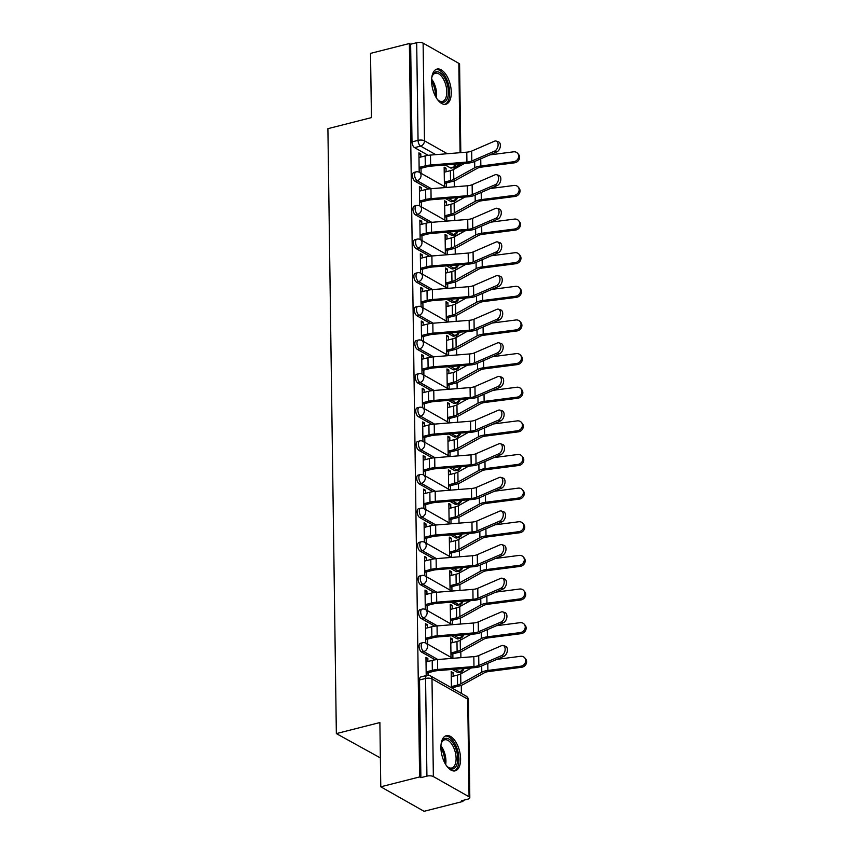 <?xml version="1.0" encoding="UTF-8"?>
<svg xmlns="http://www.w3.org/2000/svg" width="854" height="854" viewBox="0 0 854 854"><rect width="100%" height="100%" fill="white"/><g stroke="black" fill="none" stroke-linecap="round" stroke-linejoin="round"><path stroke-width="1.28" d="M420.424 643.286A4.654 2.327 75.8 0 0 419.047 646.361A4.654 2.327 75.8 0 0 421.63 652.104L423.776 651.559A4.654 2.327 -104.2 0 1 421.193 645.816A4.654 2.327 -104.2 0 1 422.57 642.742L420.424 643.286M419.954 609.66A4.654 2.327 75.8 0 0 418.577 612.734A4.654 2.327 75.8 0 0 421.161 618.477L423.306 617.933A4.654 2.327 -104.2 0 1 420.723 612.19A4.654 2.327 -104.2 0 1 422.1 609.115L419.954 609.66M419.485 576.023A4.654 2.327 75.8 0 0 418.108 579.097A4.654 2.327 75.8 0 0 420.691 584.841L422.837 584.296A4.654 2.327 -104.2 0 1 420.253 578.553A4.654 2.327 -104.2 0 1 421.63 575.479L419.485 576.023M419.015 542.397A4.654 2.327 75.8 0 0 417.638 545.471A4.654 2.327 75.8 0 0 420.221 551.214L422.367 550.67A4.654 2.327 -104.2 0 1 419.784 544.927A4.654 2.327 -104.2 0 1 421.161 541.852L419.015 542.397M418.545 508.76A4.654 2.327 75.8 0 0 417.168 511.845A4.654 2.327 75.8 0 0 419.752 517.577L421.897 517.033A4.654 2.327 -104.2 0 1 419.314 511.3A4.654 2.327 -104.2 0 1 420.691 508.215L418.545 508.76M418.076 475.134A4.654 2.327 75.8 0 0 416.699 478.208A4.654 2.327 75.8 0 0 419.282 483.951L421.428 483.407A4.654 2.327 -104.2 0 1 418.844 477.664A4.654 2.327 -104.2 0 1 420.221 474.589L418.076 475.134M417.606 441.497A4.654 2.327 75.8 0 0 416.229 444.582A4.654 2.327 75.8 0 0 418.812 450.314L420.958 449.77A4.654 2.327 -104.2 0 1 418.375 444.037A4.654 2.327 -104.2 0 1 419.752 440.952L417.606 441.497M417.136 407.87A4.654 2.327 75.8 0 0 415.759 410.945A4.654 2.327 75.8 0 0 418.343 416.688L420.488 416.144A4.654 2.327 -104.2 0 1 417.905 410.4A4.654 2.327 -104.2 0 1 419.282 407.326L417.136 407.87M416.667 374.233A4.654 2.327 75.8 0 0 415.29 377.319A4.654 2.327 75.8 0 0 417.873 383.051L420.019 382.507A4.654 2.327 -104.2 0 1 417.435 376.774A4.654 2.327 -104.2 0 1 418.812 373.689L416.667 374.233M416.197 340.607A4.654 2.327 75.8 0 0 414.82 343.682A4.654 2.327 75.8 0 0 417.403 349.425L419.549 348.88A4.654 2.327 -104.2 0 1 416.965 343.137A4.654 2.327 -104.2 0 1 418.343 340.063L416.197 340.607M415.727 306.97A4.654 2.327 75.8 0 0 414.35 310.055A4.654 2.327 75.8 0 0 416.933 315.788L419.079 315.243A4.654 2.327 -104.2 0 1 416.496 309.511A4.654 2.327 -104.2 0 1 417.873 306.426L415.727 306.97M415.257 273.344A4.654 2.327 75.8 0 0 413.88 276.418A4.654 2.327 75.8 0 0 416.464 282.162L418.609 281.617A4.654 2.327 -104.2 0 1 416.026 275.874A4.654 2.327 -104.2 0 1 417.403 272.8L415.257 273.344M414.788 239.707A4.654 2.327 75.8 0 0 413.411 242.792A4.654 2.327 75.8 0 0 415.994 248.525L418.14 247.98A4.654 2.327 -104.2 0 1 415.556 242.248A4.654 2.327 -104.2 0 1 416.933 239.163L414.788 239.707M414.318 206.081A4.654 2.327 75.8 0 0 412.941 209.155A4.654 2.327 75.8 0 0 415.524 214.898L417.67 214.354A4.654 2.327 -104.2 0 1 415.087 208.611A4.654 2.327 -104.2 0 1 416.464 205.536L414.318 206.081M413.848 172.444A4.654 2.327 75.8 0 0 412.471 175.529A4.654 2.327 75.8 0 0 415.055 181.272L417.2 180.717A4.654 2.327 -104.2 0 1 414.617 174.985A4.654 2.327 -104.2 0 1 415.994 171.9L413.848 172.444M451.286 92.232A18.126 9.052 75.8 0 0 436.981 69.089A18.126 9.052 75.8 0 0 431.601 81.087A18.126 9.052 75.8 0 0 445.895 104.241A18.126 9.052 75.8 0 0 451.286 92.232M460.594 758.822A18.126 9.052 75.8 0 0 446.29 735.678A18.126 9.052 75.8 0 0 440.91 747.677A18.126 9.052 75.8 0 0 455.203 770.831A18.126 9.052 75.8 0 0 460.594 758.822M380.777 786.801L379.881 722.548L336.348 733.597L327.904 128.666L371.437 117.617L370.529 53.375L409.376 43.522L419.613 776.937L380.777 786.801L424.064 811.3L462.9 801.447L462.889 800.411M461.395 693.405L461.288 685.335M461.117 673.667L461.096 671.81M460.893 657.676L460.818 651.709M460.648 640.041L460.626 638.173M460.423 624.039L460.349 618.082M460.178 606.404L460.157 604.547M459.954 590.413L459.879 584.446M459.708 572.778L459.687 570.91M459.484 556.776L459.409 550.819M459.238 539.141L459.217 537.283M459.014 523.15L458.94 517.182M458.769 505.515L458.747 503.646M458.545 489.513L458.47 483.556M458.299 471.878L458.278 470.02M458.075 455.887L458 449.919M457.829 438.251L457.808 436.394M457.605 422.25L457.53 416.293M457.36 404.615L457.338 402.757M457.136 388.623L457.061 382.656M456.89 370.988L456.869 369.131M456.666 354.986L456.591 349.03M456.42 337.351L456.399 335.494M456.196 321.36L456.121 315.393M455.951 303.725L455.929 301.868M455.726 287.723L455.652 281.767M455.481 270.088L455.46 268.231M455.257 254.097L455.182 248.13M455.011 236.462L454.99 234.604M454.787 220.46L454.712 214.503M454.541 202.825L454.52 200.968M454.317 186.834L454.243 180.867M454.072 169.199L454.05 167.373M380.372 757.914L336.348 733.597M462.9 801.447L461.64 800.732L467.693 799.195A4.654 1.74 179.2 0 0 469.817 797.7A4.654 1.74 179.2 0 0 469.07 796.782L433.362 776.564A4.654 1.74 179.2 0 0 426.925 776.126L425.57 678.46A4.654 2.327 -104.2 0 1 426.947 675.386L420.894 676.923A4.654 2.327 -104.2 0 0 419.517 679.997L425.57 678.46A4.654 1.74 179.2 0 1 431.996 678.898L433.362 776.564M419.613 776.937L420.883 777.652L426.925 776.126M450.304 167.854L456.356 166.316A4.654 2.327 -104.2 0 0 457.434 166.509L451.382 168.046A4.654 2.327 -104.2 0 1 450.304 167.854L445.212 164.971M428.185 155.332L414.585 147.635L420.638 146.098A4.654 2.327 -104.2 0 1 418.054 140.355L416.688 42.7A4.654 1.74 -0.8 0 1 423.114 43.138L458.833 63.356A4.654 1.74 -0.8 0 1 459.58 64.285L460.808 152.642M416.688 42.7L410.635 44.237L409.376 43.522M446.567 205.376L446.525 201.854L444.646 202.334M446.525 201.854L444.624 200.786L444.891 220.14M421.321 190.655L421.278 187.57L419.41 188.04M421.278 187.57L419.389 186.503L419.656 205.867M447.037 239.003L446.984 235.49L445.115 235.96M446.984 235.49L445.094 234.423L445.361 253.777M421.791 224.282L421.748 221.197L419.88 221.677M421.748 221.197L419.858 220.129L420.125 239.494M447.507 272.639L447.453 269.117L445.585 269.597M447.453 269.117L445.564 268.049L445.831 287.403M422.26 257.919L422.218 254.834L420.349 255.303M422.218 254.834L420.328 253.766L420.595 273.131M447.976 306.266L447.923 302.754L446.055 303.223M447.923 302.754L446.034 301.675L446.3 321.04M422.73 291.545L422.687 288.46L420.819 288.94M422.687 288.46L420.798 287.392L421.065 306.757M448.446 339.903L448.393 336.38L446.525 336.86M448.393 336.38L446.503 335.312L446.77 354.666M423.2 325.182L423.157 322.097L421.289 322.566M423.157 322.097L421.268 321.029L421.534 340.394M448.916 373.529L448.862 370.017L446.994 370.487M448.862 370.017L446.973 368.939L447.24 388.303M423.669 358.808L423.627 355.723L421.759 356.203M423.627 355.723L421.737 354.656L422.004 374.02M449.385 407.166L449.332 403.643L447.464 404.123M449.332 403.643L447.443 402.576L447.709 421.929M424.139 392.445L424.096 389.36L422.228 389.83M424.096 389.36L422.207 388.282L422.474 407.657M449.855 440.792L449.802 437.28L447.934 437.75M449.802 437.28L447.912 436.202L448.179 455.566M424.609 426.071L424.566 422.986L422.698 423.467M424.566 422.986L422.677 421.919L422.943 441.283M450.325 474.429L450.271 470.906L448.403 471.387M450.271 470.906L448.382 469.839L448.649 489.193M425.078 459.708L425.036 456.623L423.168 457.093M425.036 456.623L423.146 455.545L423.413 474.92M450.795 508.055L450.741 504.543L448.873 505.013M450.741 504.543L448.852 503.465L449.119 522.829M425.548 493.334L425.505 490.249L423.637 490.73M425.505 490.249L423.616 489.182L423.883 508.546M451.264 541.682L451.211 538.169L449.343 538.65M451.211 538.169L449.321 537.102L449.588 556.456M426.018 526.971L425.975 523.886L424.107 524.356M425.975 523.886L424.086 522.808L424.353 542.183M451.734 575.318L451.681 571.806L449.812 572.276M451.681 571.806L449.791 570.728L450.058 590.093M426.488 560.598L426.445 557.513L424.577 557.993M426.445 557.513L424.555 556.445L424.822 575.809M452.204 608.945L452.15 605.433L450.282 605.913M452.15 605.433L450.261 604.365L450.528 623.719M426.957 594.235L426.915 591.149L425.046 591.619M426.915 591.149L425.025 590.071L425.292 609.446M452.673 642.582L452.62 639.07L450.752 639.539M452.62 639.07L450.731 637.991L450.997 657.356M427.427 627.861L427.384 624.776L425.516 625.256M427.384 624.776L425.495 623.708L425.762 643.073M453.143 676.208L453.09 672.696L451.222 673.176M453.09 672.696L451.2 671.628L451.424 687.758M427.897 661.498L427.854 658.413L425.986 658.882M427.854 658.413L425.965 657.334L426.21 675.567M457.349 672.322L459.495 671.778A4.654 2.327 -104.2 0 0 460.573 671.97L458.427 672.514A4.654 2.327 75.8 0 1 457.349 672.322L452.257 669.44M435.23 659.8L421.63 652.104M456.879 638.696L459.025 638.151A4.654 2.327 -104.2 0 0 460.103 638.344L457.957 638.888A4.654 2.327 75.8 0 1 456.879 638.696L451.787 635.814M434.761 626.174L421.161 618.477M456.41 605.059L458.555 604.515A4.654 2.327 -104.2 0 0 459.633 604.707L457.488 605.251A4.654 2.327 75.8 0 1 456.41 605.059L451.318 602.177M434.291 592.548L420.691 584.841M455.94 571.433L458.086 570.888A4.654 2.327 -104.2 0 0 459.164 571.08L457.018 571.625A4.654 2.327 75.8 0 1 455.94 571.433L450.848 568.55M433.821 558.911L420.221 551.214M455.47 537.796L457.616 537.251A4.654 2.327 -104.2 0 0 458.694 537.444L456.548 537.988A4.654 2.327 75.8 0 1 455.47 537.796L450.378 534.914M433.352 525.285L419.752 517.577M455.001 504.17L457.146 503.625A4.654 2.327 -104.2 0 0 458.224 503.817L456.079 504.362A4.654 2.327 75.8 0 1 455.001 504.17L449.909 501.287M432.882 491.648L419.282 483.951M454.531 470.533L456.676 469.988A4.654 2.327 -104.2 0 0 457.755 470.18L455.609 470.725A4.654 2.327 75.8 0 1 454.531 470.533L449.439 467.65M432.412 458.022L418.812 450.314M454.061 436.906L456.207 436.362A4.654 2.327 -104.2 0 0 457.285 436.554L455.139 437.099A4.654 2.327 75.8 0 1 454.061 436.906L448.969 434.024M431.943 424.385L418.343 416.688M453.591 403.269L455.737 402.725A4.654 2.327 -104.2 0 0 456.815 402.917L454.67 403.462A4.654 2.327 75.8 0 1 453.591 403.269L448.499 400.387M431.473 390.758L417.873 383.051M453.122 369.643L455.267 369.099A4.654 2.327 -104.2 0 0 456.346 369.291L454.2 369.835A4.654 2.327 75.8 0 1 453.122 369.643L448.03 366.761M431.003 357.121L417.403 349.425M452.652 336.006L454.798 335.462A4.654 2.327 -104.2 0 0 455.876 335.665L453.73 336.209A4.654 2.327 75.8 0 1 452.652 336.006L447.56 333.124M430.533 323.495L416.933 315.788M452.182 302.38L454.328 301.836A4.654 2.327 -104.2 0 0 455.406 302.028L453.26 302.572A4.654 2.327 75.8 0 1 452.182 302.38L447.09 299.498M430.064 289.858L416.464 282.162M451.713 268.743L453.858 268.199A4.654 2.327 -104.2 0 0 454.936 268.402L452.791 268.946A4.654 2.327 75.8 0 1 451.713 268.743L446.621 265.872M429.594 256.232L415.994 248.525M451.243 235.117L453.389 234.572A4.654 2.327 -104.2 0 0 454.467 234.765L452.321 235.309A4.654 2.327 75.8 0 1 451.243 235.117L446.151 232.235M429.124 222.595L415.524 214.898M450.773 201.48L452.919 200.936A4.654 2.327 -104.2 0 0 453.997 201.138L451.851 201.683A4.654 2.327 75.8 0 1 450.773 201.48L445.681 198.608M428.655 188.969L415.055 181.272M446.098 171.739L446.055 168.227L444.176 168.697M446.055 168.227L444.155 167.16L444.422 186.514M420.851 157.019L420.808 153.944L418.94 154.414M420.808 153.944L418.919 152.866L419.186 172.23M453.314 688.826L453.303 687.47M452.898 658.317L452.833 653.833M452.428 624.68L452.364 620.207M451.958 591.053L451.894 586.57M451.488 557.416L451.424 552.944M451.019 523.79L450.955 519.317M450.549 490.153L450.485 485.68M450.079 456.527L450.015 452.054M449.61 422.901L449.546 418.417M449.14 389.264L449.076 384.791M448.67 355.638L448.606 351.154M448.201 322.001L448.136 317.528M447.731 288.374L447.667 283.891M447.261 254.738L447.197 250.265M446.791 221.111L446.727 216.628M446.322 187.474L446.258 183.002M421.075 173.298L421.011 168.281M420.883 777.652L419.517 679.997M410.635 44.237L412.002 141.892A4.654 2.327 75.8 0 0 414.585 147.635M421.545 206.924L421.481 201.907M422.015 240.561L421.951 235.544M422.484 274.187L422.42 269.17M422.954 307.824L422.89 302.807M423.424 341.451L423.36 336.433M423.894 375.087L423.83 370.07M424.363 408.714L424.299 403.696M424.833 442.351L424.769 437.333M425.303 475.977L425.239 470.96M425.772 509.614L425.708 504.597M426.242 543.24L426.178 538.223M426.712 576.877L426.648 571.86M427.181 610.503L427.117 605.486M427.651 644.14L427.587 639.123M428.089 675.236L428.057 672.749M494.626 151.115A5.348 3.309 -72.3 0 0 498.021 145.885A5.348 3.309 -72.3 0 0 496.195 141.07A5.348 3.309 -72.3 0 0 494.487 141.198L471.675 151.083L471.803 161L494.626 151.115L496.889 151.841A5.348 3.309 107.7 0 0 500.284 146.61A5.348 3.309 107.7 0 0 498.448 141.785L496.195 141.07M419.133 168.75L426.936 166.776A11.625 4.345 -0.8 0 1 431.153 166.103L467.469 163.189A11.625 4.345 179.2 0 0 474.066 161.716L496.889 151.841M419.122 167.416L425.292 165.847A14.646 5.476 -0.8 0 1 430.619 164.993L466.924 162.079A8.604 3.213 179.2 0 0 471.803 161M418.983 157.499L425.153 155.93A14.646 5.476 -0.8 0 1 430.48 155.076L466.786 152.161A8.604 3.213 179.2 0 0 471.675 151.083M517.652 153.336L518.549 154.403A5.348 4.74 139.8 0 1 519.051 159.517A5.348 4.74 139.8 0 1 514.535 162.815L513.638 161.748A5.348 4.74 -40.2 0 0 518.143 158.449A5.348 4.74 -40.2 0 0 517.652 153.336A5.348 4.74 -40.2 0 0 513.5 151.831L489.865 154.884M444.368 182.137L450.538 180.568A11.625 4.345 179.2 0 0 453.805 179.34L474.749 167.736A11.625 4.345 -0.8 0 1 480.845 165.986L513.638 161.748M444.229 172.22L450.4 170.651A11.625 4.345 179.2 0 0 453.666 169.434L464.491 163.424M444.39 183.471L452.182 181.496A14.646 5.476 179.2 0 0 456.292 179.959L477.237 168.345A8.604 3.213 -0.8 0 1 481.741 167.053L514.535 162.815M495.096 184.752A5.348 3.309 -72.3 0 0 498.49 179.521A5.348 3.309 -72.3 0 0 496.665 174.696A5.348 3.309 -72.3 0 0 494.957 174.835L472.145 184.71L472.273 194.627L495.096 184.752L497.359 185.467A5.348 3.309 107.7 0 0 500.754 180.237A5.348 3.309 107.7 0 0 498.917 175.422L496.665 174.696M419.602 202.387L427.406 200.412A11.625 4.345 -0.8 0 1 431.622 199.729L467.939 196.815A11.625 4.345 179.2 0 0 474.536 195.352L497.359 185.467M419.592 201.042L425.762 199.484A14.646 5.476 -0.8 0 1 431.089 198.63L467.394 195.715A8.604 3.213 179.2 0 0 472.273 194.627M419.453 191.125L425.623 189.567A14.646 5.476 -0.8 0 1 430.95 188.713L467.255 185.798A8.604 3.213 179.2 0 0 472.145 184.71M495.566 218.378A5.348 3.309 -72.3 0 0 498.96 213.148A5.348 3.309 -72.3 0 0 497.135 208.333A5.348 3.309 -72.3 0 0 495.427 208.461L472.614 218.336L472.742 228.253L495.566 218.378L497.829 219.104A5.348 3.309 107.7 0 0 501.223 213.874A5.348 3.309 107.7 0 0 499.387 209.049L497.135 208.333M420.072 236.014L427.875 234.039A11.625 4.345 -0.8 0 1 432.092 233.366L468.408 230.452A11.625 4.345 179.2 0 0 475.005 228.979L497.829 219.104M420.061 234.679L426.231 233.11A14.646 5.476 -0.8 0 1 431.558 232.256L467.864 229.342A8.604 3.213 179.2 0 0 472.742 228.253M419.922 224.762L426.093 223.193A14.646 5.476 -0.8 0 1 431.419 222.339L467.725 219.425A8.604 3.213 179.2 0 0 472.614 218.336M431.761 77.767A15.692 7.835 -104.2 0 1 432.348 75.75A15.692 7.835 -104.2 0 1 443.963 76.871A15.692 7.835 -104.2 0 1 447.966 96.534A15.692 7.835 -104.2 0 1 438.646 100.591A15.692 7.835 -104.2 0 1 437.163 99.096M438.198 100.196A14.529 7.259 75.8 0 0 442.479 101.391A14.529 7.259 75.8 0 0 446.791 92.285A14.529 7.259 75.8 0 0 442.682 77.874A14.529 7.259 75.8 0 0 435.326 73.22A14.529 7.259 75.8 0 0 432.145 76.316M444.763 104.38A18.019 8.999 75.8 0 0 449.663 92.798A18.019 8.999 75.8 0 0 444.571 75.355A18.019 8.999 75.8 0 0 435.924 69.505M441.07 744.357A15.692 7.835 -104.2 0 1 441.657 742.339A15.692 7.835 -104.2 0 1 453.271 743.46A15.692 7.835 -104.2 0 1 457.274 763.124A15.692 7.835 -104.2 0 1 447.955 767.191A15.692 7.835 -104.2 0 1 446.471 765.686M447.507 766.785A14.529 7.259 75.8 0 0 451.787 767.981A14.529 7.259 75.8 0 0 456.1 758.886A14.529 7.259 75.8 0 0 451.99 744.464A14.529 7.259 75.8 0 0 444.635 739.81A14.529 7.259 75.8 0 0 441.454 742.905M454.072 770.97A18.019 8.999 75.8 0 0 458.972 759.387A18.019 8.999 75.8 0 0 453.88 741.945A18.019 8.999 75.8 0 0 445.233 736.095M518.122 186.973L519.018 188.029A5.348 4.74 139.8 0 1 519.52 193.153A5.348 4.74 139.8 0 1 515.005 196.452L514.108 195.385A5.348 4.74 -40.2 0 0 518.613 192.086A5.348 4.74 -40.2 0 0 518.122 186.973A5.348 4.74 -40.2 0 0 513.969 185.467L490.335 188.51M444.838 215.763L451.008 214.194A11.625 4.345 179.2 0 0 454.275 212.977L475.219 201.363A11.625 4.345 -0.8 0 1 481.314 199.612L514.108 195.385M444.699 205.846L450.869 204.277A11.625 4.345 179.2 0 0 454.136 203.06L464.96 197.06M444.859 217.108L452.652 215.123A14.646 5.476 179.2 0 0 456.762 213.585L477.706 201.982A8.604 3.213 -0.8 0 1 482.211 200.679L515.005 196.452M518.591 220.599L519.488 221.666A5.348 4.74 139.8 0 1 519.99 226.78A5.348 4.74 139.8 0 1 515.474 230.078L514.578 229.011A5.348 4.74 -40.2 0 0 519.083 225.712A5.348 4.74 -40.2 0 0 518.591 220.599A5.348 4.74 -40.2 0 0 514.439 219.094L490.804 222.147M445.308 249.4L451.478 247.831A11.625 4.345 179.2 0 0 454.734 246.603L475.689 234.999A11.625 4.345 -0.8 0 1 481.784 233.249L514.578 229.011M445.169 239.483L451.339 237.914A11.625 4.345 179.2 0 0 454.606 236.686L465.43 230.687M445.329 250.734L453.122 248.76A14.646 5.476 179.2 0 0 457.232 247.222L478.176 235.608A8.604 3.213 -0.8 0 1 482.681 234.306L515.474 230.078M496.035 252.015A5.348 3.309 -72.3 0 0 499.43 246.785A5.348 3.309 -72.3 0 0 497.604 241.96A5.348 3.309 -72.3 0 0 495.896 242.098L473.073 251.973L473.212 261.89L496.035 252.015L498.298 252.731A5.348 3.309 107.7 0 0 501.693 247.5A5.348 3.309 107.7 0 0 499.857 242.685L497.604 241.96M420.542 269.65L428.345 267.676A11.625 4.345 -0.8 0 1 432.562 266.992L468.878 264.078A11.625 4.345 179.2 0 0 475.475 262.616L498.298 252.731M420.531 268.305L426.701 266.747A14.646 5.476 -0.8 0 1 432.028 265.893L468.334 262.979A8.604 3.213 179.2 0 0 473.212 261.89M420.392 258.388L426.562 256.83A14.646 5.476 -0.8 0 1 431.889 255.976L468.195 253.062A8.604 3.213 179.2 0 0 473.073 251.973M496.505 285.642A5.348 3.309 -72.3 0 0 499.9 280.411A5.348 3.309 -72.3 0 0 498.074 275.596A5.348 3.309 -72.3 0 0 496.366 275.725L473.543 285.599L473.682 295.516L496.505 285.642L498.768 286.368A5.348 3.309 107.7 0 0 502.163 281.137A5.348 3.309 107.7 0 0 500.327 276.312L498.074 275.596M421.011 303.277L428.815 301.302A11.625 4.345 -0.8 0 1 433.031 300.629L469.348 297.715A11.625 4.345 179.2 0 0 475.945 296.242L498.768 286.368M421.001 301.942L427.171 300.373A14.646 5.476 -0.8 0 1 432.498 299.519L468.803 296.605A8.604 3.213 179.2 0 0 473.682 295.516M420.862 292.025L427.032 290.456A14.646 5.476 -0.8 0 1 432.359 289.602L468.665 286.688A8.604 3.213 179.2 0 0 473.543 285.599M496.975 319.279A5.348 3.309 -72.3 0 0 500.369 314.048A5.348 3.309 -72.3 0 0 498.544 309.223A5.348 3.309 -72.3 0 0 496.836 309.361L474.013 319.236L474.151 329.153L496.975 319.279L499.238 319.994A5.348 3.309 107.7 0 0 502.632 314.763A5.348 3.309 107.7 0 0 500.796 309.949L498.544 309.223M421.481 336.914L429.284 334.928A11.625 4.345 -0.8 0 1 433.501 334.256L469.817 331.341A11.625 4.345 179.2 0 0 476.415 329.879L499.238 319.994M421.47 335.569L427.64 333.999A14.646 5.476 -0.8 0 1 432.967 333.156L469.273 330.242A8.604 3.213 179.2 0 0 474.151 329.153M421.332 325.652L427.502 324.082A14.646 5.476 -0.8 0 1 432.829 323.239L469.134 320.325A8.604 3.213 179.2 0 0 474.013 319.236M519.061 254.225L519.958 255.293A5.348 4.74 139.8 0 1 520.46 260.406A5.348 4.74 139.8 0 1 515.944 263.705L515.047 262.648A5.348 4.74 -40.2 0 0 519.552 259.349A5.348 4.74 -40.2 0 0 519.061 254.225A5.348 4.74 -40.2 0 0 514.909 252.731L491.274 255.773M445.777 283.026L451.947 281.457A11.625 4.345 179.2 0 0 455.203 280.24L476.158 268.626A11.625 4.345 -0.8 0 1 482.254 266.875L515.047 262.648M445.639 273.109L451.809 271.54A11.625 4.345 179.2 0 0 455.075 270.323L465.9 264.324M445.788 284.371L453.591 282.386A14.646 5.476 179.2 0 0 457.701 280.849L478.646 269.234A8.604 3.213 -0.8 0 1 483.15 267.942L515.944 263.705M519.531 287.862L520.428 288.93A5.348 4.74 139.8 0 1 520.929 294.043A5.348 4.74 139.8 0 1 516.414 297.341L515.517 296.274A5.348 4.74 -40.2 0 0 520.022 292.975A5.348 4.74 -40.2 0 0 519.531 287.862A5.348 4.74 -40.2 0 0 515.378 286.357L491.744 289.41M446.247 316.663L452.417 315.094A11.625 4.345 179.2 0 0 455.673 313.866L476.628 302.263A11.625 4.345 -0.8 0 1 482.723 300.501L515.517 296.274M446.108 306.746L452.278 305.177A11.625 4.345 179.2 0 0 455.545 303.949L466.369 297.95M446.258 317.998L454.061 316.023A14.646 5.476 179.2 0 0 458.171 314.486L479.115 302.871A8.604 3.213 -0.8 0 1 483.62 301.569L516.414 297.341M520.001 321.488L520.897 322.556A5.348 4.74 139.8 0 1 521.399 327.669A5.348 4.74 139.8 0 1 516.883 330.968L515.987 329.9A5.348 4.74 -40.2 0 0 520.492 326.602A5.348 4.74 -40.2 0 0 520.001 321.488A5.348 4.74 -40.2 0 0 515.848 319.983L492.214 323.036M446.717 350.289L452.887 348.72A11.625 4.345 179.2 0 0 456.143 347.503L477.098 335.889A11.625 4.345 -0.8 0 1 483.193 334.138L515.987 329.9M446.578 340.372L452.748 338.803A11.625 4.345 179.2 0 0 456.004 337.586L466.839 331.576M446.727 351.634L454.531 349.649A14.646 5.476 179.2 0 0 458.641 348.112L479.585 336.497A8.604 3.213 -0.8 0 1 484.09 335.206L516.883 330.968M497.444 352.905A5.348 3.309 -72.3 0 0 500.839 347.674A5.348 3.309 -72.3 0 0 499.014 342.86A5.348 3.309 -72.3 0 0 497.306 342.988L474.482 352.862L474.621 362.779L497.444 352.905L499.707 353.631A5.348 3.309 107.7 0 0 503.102 348.4A5.348 3.309 107.7 0 0 501.266 343.575L499.014 342.86M421.951 370.54L429.754 368.565A11.625 4.345 -0.8 0 1 433.971 367.893L470.287 364.978A11.625 4.345 179.2 0 0 476.884 363.505L499.707 353.631M421.94 369.206L428.11 367.636A14.646 5.476 -0.8 0 1 433.437 366.782L469.743 363.868A8.604 3.213 179.2 0 0 474.621 362.779M421.801 359.288L427.971 357.719A14.646 5.476 -0.8 0 1 433.298 356.865L469.604 353.951A8.604 3.213 179.2 0 0 474.482 352.862M520.47 355.125L521.367 356.193A5.348 4.74 139.8 0 1 521.869 361.306A5.348 4.74 139.8 0 1 517.353 364.605L516.457 363.537A5.348 4.74 -40.2 0 0 520.961 360.239A5.348 4.74 -40.2 0 0 520.47 355.125A5.348 4.74 -40.2 0 0 516.318 353.62L492.683 356.673M447.186 383.926L453.357 382.357A11.625 4.345 179.2 0 0 456.612 381.13L477.567 369.526A11.625 4.345 -0.8 0 1 483.663 367.764L516.457 363.537M447.048 374.009L453.218 372.44A11.625 4.345 179.2 0 0 456.474 371.212L467.309 365.213M447.197 385.261L455.001 383.286A14.646 5.476 179.2 0 0 459.11 381.749L480.055 370.134A8.604 3.213 -0.8 0 1 484.56 368.832L517.353 364.605M497.914 386.542A5.348 3.309 -72.3 0 0 501.309 381.311A5.348 3.309 -72.3 0 0 499.483 376.486A5.348 3.309 -72.3 0 0 497.775 376.625L474.952 386.499L475.091 396.416L497.914 386.542L500.177 387.257A5.348 3.309 107.7 0 0 503.572 382.026A5.348 3.309 107.7 0 0 501.736 377.212L499.483 376.486M422.42 404.177L430.224 402.191A11.625 4.345 -0.8 0 1 434.44 401.519L470.757 398.604A11.625 4.345 179.2 0 0 477.354 397.142L500.177 387.257M422.41 402.832L428.58 401.263A14.646 5.476 -0.8 0 1 433.907 400.419L470.212 397.505A8.604 3.213 179.2 0 0 475.091 396.416M422.271 392.915L428.441 391.345A14.646 5.476 -0.8 0 1 433.768 390.502L470.074 387.588A8.604 3.213 179.2 0 0 474.952 386.499M520.94 388.751L521.837 389.819A5.348 4.74 139.8 0 1 522.338 394.932A5.348 4.74 139.8 0 1 517.823 398.231L516.926 397.163A5.348 4.74 -40.2 0 0 521.431 393.865A5.348 4.74 -40.2 0 0 520.94 388.751A5.348 4.74 -40.2 0 0 516.787 387.246L493.153 390.299M447.656 417.553L453.826 415.983A11.625 4.345 179.2 0 0 457.082 414.766L478.037 403.152A11.625 4.345 -0.8 0 1 484.133 401.401L516.926 397.163M447.517 407.636L453.687 406.066A11.625 4.345 179.2 0 0 456.943 404.849L467.778 398.839M447.667 418.898L455.47 416.912A14.646 5.476 179.2 0 0 459.58 415.375L480.524 403.761A8.604 3.213 -0.8 0 1 485.029 402.469L517.823 398.231M498.384 420.168A5.348 3.309 -72.3 0 0 501.778 414.937A5.348 3.309 -72.3 0 0 499.953 410.123A5.348 3.309 -72.3 0 0 498.245 410.251L475.422 420.125L475.561 430.042L498.384 420.168L500.647 420.894A5.348 3.309 107.7 0 0 504.031 415.663A5.348 3.309 107.7 0 0 502.205 410.838L499.953 410.123M422.89 437.803L430.694 435.828A11.625 4.345 -0.8 0 1 434.91 435.156L471.227 432.241A11.625 4.345 179.2 0 0 477.824 430.768L500.647 420.894M422.879 436.469L429.05 434.899A14.646 5.476 -0.8 0 1 434.376 434.046L470.682 431.131A8.604 3.213 179.2 0 0 475.561 430.042M422.741 426.552L428.911 424.982A14.646 5.476 -0.8 0 1 434.238 424.128L470.543 421.214A8.604 3.213 179.2 0 0 475.422 420.125M521.41 422.388L522.306 423.456A5.348 4.74 139.8 0 1 522.808 428.569A5.348 4.74 139.8 0 1 518.293 431.868L517.396 430.8A5.348 4.74 -40.2 0 0 521.901 427.502A5.348 4.74 -40.2 0 0 521.41 422.388A5.348 4.74 -40.2 0 0 517.257 420.883L493.623 423.936M448.126 451.19L454.296 449.62A11.625 4.345 179.2 0 0 457.552 448.393L478.507 436.789A11.625 4.345 -0.8 0 1 484.602 435.028L517.396 430.8M447.987 441.272L454.157 439.703A11.625 4.345 179.2 0 0 457.413 438.476L468.248 432.476M448.136 452.524L455.94 450.549A14.646 5.476 179.2 0 0 460.05 449.012L480.994 437.397A8.604 3.213 -0.8 0 1 485.499 436.095L518.293 431.868M498.853 453.805A5.348 3.309 -72.3 0 0 502.248 448.574A5.348 3.309 -72.3 0 0 500.423 443.749A5.348 3.309 -72.3 0 0 498.715 443.888L475.891 453.762L476.03 463.679L498.853 453.805L501.117 454.52A5.348 3.309 107.7 0 0 504.5 449.289A5.348 3.309 107.7 0 0 502.675 444.475L500.423 443.749M423.36 471.44L431.163 469.454A11.625 4.345 -0.8 0 1 435.38 468.782L471.696 465.868A11.625 4.345 179.2 0 0 478.293 464.405L501.117 454.52M423.349 470.095L429.519 468.526A14.646 5.476 -0.8 0 1 434.846 467.682L471.152 464.768A8.604 3.213 179.2 0 0 476.03 463.679M423.21 460.178L429.381 458.609A14.646 5.476 -0.8 0 1 434.707 457.765L471.013 454.851A8.604 3.213 179.2 0 0 475.891 453.762M521.879 456.015L522.776 457.082A5.348 4.74 139.8 0 1 523.278 462.195A5.348 4.74 139.8 0 1 518.762 465.494L517.866 464.427A5.348 4.74 -40.2 0 0 522.37 461.128A5.348 4.74 -40.2 0 0 521.879 456.015A5.348 4.74 -40.2 0 0 517.727 454.509L494.092 457.563M448.596 484.816L454.766 483.247A11.625 4.345 179.2 0 0 458.022 482.03L478.977 470.415A11.625 4.345 -0.8 0 1 485.072 468.665L517.866 464.427M448.457 474.899L454.627 473.329A11.625 4.345 179.2 0 0 457.883 472.113L468.718 466.103M448.606 486.161L456.41 484.175A14.646 5.476 179.2 0 0 460.509 482.638L481.464 471.024A8.604 3.213 -0.8 0 1 485.969 469.732L518.762 465.494M499.323 487.431A5.348 3.309 -72.3 0 0 502.718 482.2A5.348 3.309 -72.3 0 0 500.892 477.375A5.348 3.309 -72.3 0 0 499.184 477.514L476.361 487.388L476.5 497.306L499.323 487.431L501.586 488.157A5.348 3.309 107.7 0 0 504.97 482.926A5.348 3.309 107.7 0 0 503.145 478.101L500.892 477.375M423.83 505.066L431.633 503.091A11.625 4.345 -0.8 0 1 435.85 502.419L472.166 499.494A11.625 4.345 179.2 0 0 478.763 498.031L501.586 488.157M423.819 503.732L429.989 502.163A14.646 5.476 -0.8 0 1 435.316 501.309L471.621 498.394A8.604 3.213 179.2 0 0 476.5 497.306M423.68 493.815L429.85 492.246A14.646 5.476 -0.8 0 1 435.177 491.392L471.483 488.477A8.604 3.213 179.2 0 0 476.361 487.388M522.349 489.652L523.246 490.719A5.348 4.74 139.8 0 1 523.748 495.832A5.348 4.74 139.8 0 1 519.232 499.131L518.335 498.063A5.348 4.74 -40.2 0 0 522.84 494.765A5.348 4.74 -40.2 0 0 522.349 489.652A5.348 4.74 -40.2 0 0 518.197 488.146L494.562 491.199M449.065 518.442L455.235 516.883A11.625 4.345 179.2 0 0 458.491 515.656L479.446 504.052A11.625 4.345 -0.8 0 1 485.542 502.291L518.335 498.063M448.926 508.525L455.097 506.966A11.625 4.345 179.2 0 0 458.352 505.739L469.188 499.739M449.076 519.787L456.879 517.812A14.646 5.476 179.2 0 0 460.979 516.264L481.934 504.661A8.604 3.213 -0.8 0 1 486.438 503.358L519.232 499.131M499.793 521.057A5.348 3.309 -72.3 0 0 503.187 515.837A5.348 3.309 -72.3 0 0 501.362 511.012A5.348 3.309 -72.3 0 0 499.654 511.14L476.831 521.025L476.97 530.942L499.793 521.057L502.056 521.783A5.348 3.309 107.7 0 0 505.44 516.553A5.348 3.309 107.7 0 0 503.614 511.738L501.362 511.012M424.299 538.703L432.103 536.718A11.625 4.345 -0.8 0 1 436.319 536.045L472.636 533.131A11.625 4.345 179.2 0 0 479.233 531.658L502.056 521.783M424.289 537.358L430.459 535.789A14.646 5.476 -0.8 0 1 435.786 534.946L472.091 532.021A8.604 3.213 179.2 0 0 476.97 530.942M424.15 527.441L430.32 525.872A14.646 5.476 -0.8 0 1 435.647 525.029L471.952 522.104A8.604 3.213 179.2 0 0 476.831 521.025M522.819 523.278L523.716 524.345A5.348 4.74 139.8 0 1 524.217 529.459A5.348 4.74 139.8 0 1 519.702 532.757L518.805 531.69A5.348 4.74 -40.2 0 0 523.31 528.391A5.348 4.74 -40.2 0 0 522.819 523.278A5.348 4.74 -40.2 0 0 518.666 521.773L495.032 524.826M449.535 552.079L455.705 550.51A11.625 4.345 179.2 0 0 458.961 549.293L479.916 537.678A11.625 4.345 -0.8 0 1 486.011 535.928L518.805 531.69M449.396 542.162L455.566 540.593A11.625 4.345 179.2 0 0 458.822 539.376L469.657 533.366M449.546 553.413L457.349 551.438A14.646 5.476 179.2 0 0 461.448 549.901L482.403 538.287A8.604 3.213 -0.8 0 1 486.908 536.995L519.702 532.757M500.263 554.694A5.348 3.309 -72.3 0 0 503.657 549.464A5.348 3.309 -72.3 0 0 501.832 544.638A5.348 3.309 -72.3 0 0 500.124 544.777L477.301 554.652L477.439 564.569L500.263 554.694L502.526 555.42A5.348 3.309 107.7 0 0 505.91 550.189A5.348 3.309 107.7 0 0 504.084 545.364L501.832 544.638M424.769 572.329L432.572 570.355A11.625 4.345 -0.8 0 1 436.789 569.671L473.105 566.757A11.625 4.345 179.2 0 0 479.702 565.295L502.526 555.42M424.758 570.995L430.928 569.426A14.646 5.476 -0.8 0 1 436.255 568.572L472.561 565.658A8.604 3.213 179.2 0 0 477.439 564.569M424.619 561.078L430.79 559.509A14.646 5.476 -0.8 0 1 436.116 558.655L472.422 555.74A8.604 3.213 179.2 0 0 477.301 554.652M523.288 556.915L524.185 557.982A5.348 4.74 139.8 0 1 524.687 563.096A5.348 4.74 139.8 0 1 520.171 566.394L519.275 565.327A5.348 4.74 -40.2 0 0 523.78 562.028A5.348 4.74 -40.2 0 0 523.288 556.915A5.348 4.74 -40.2 0 0 519.136 555.41L495.501 558.463M450.005 585.705L456.175 584.147A11.625 4.345 179.2 0 0 459.431 582.919L480.386 571.315A11.625 4.345 -0.8 0 1 486.481 569.554L519.275 565.327M449.866 575.788L456.036 574.23A11.625 4.345 179.2 0 0 459.292 573.002L470.127 567.003M450.015 587.05L457.819 585.075A14.646 5.476 179.2 0 0 461.918 583.528L482.873 571.924A8.604 3.213 -0.8 0 1 487.378 570.621L520.171 566.394M500.732 588.321A5.348 3.309 -72.3 0 0 504.127 583.09A5.348 3.309 -72.3 0 0 502.291 578.275A5.348 3.309 -72.3 0 0 500.593 578.404L477.77 588.289L477.909 598.206L500.732 588.321L502.995 589.046A5.348 3.309 107.7 0 0 506.379 583.816A5.348 3.309 107.7 0 0 504.554 579.001L502.291 578.275M425.239 605.966L433.042 603.981A11.625 4.345 -0.8 0 1 437.259 603.308L473.575 600.394A11.625 4.345 179.2 0 0 480.172 598.921L502.995 589.046M425.228 604.621L431.398 603.052A14.646 5.476 -0.8 0 1 436.714 602.198L473.031 599.284A8.604 3.213 179.2 0 0 477.909 598.206M425.089 594.704L431.259 593.135A14.646 5.476 -0.8 0 1 436.586 592.281L472.892 589.367A8.604 3.213 179.2 0 0 477.77 588.289M523.758 590.541L524.655 591.608A5.348 4.74 139.8 0 1 525.157 596.722A5.348 4.74 139.8 0 1 520.641 600.02L519.744 598.953A5.348 4.74 -40.2 0 0 524.249 595.654A5.348 4.74 -40.2 0 0 523.758 590.541A5.348 4.74 -40.2 0 0 519.606 589.036L495.971 592.089M450.474 619.342L456.644 617.773A11.625 4.345 179.2 0 0 459.9 616.556L480.855 604.942A11.625 4.345 -0.8 0 1 486.951 603.191L519.744 598.953M450.336 609.425L456.506 607.856A11.625 4.345 179.2 0 0 459.762 606.639L470.597 600.629M450.485 620.677L458.288 618.702A14.646 5.476 179.2 0 0 462.388 617.164L483.343 605.55A8.604 3.213 -0.8 0 1 487.847 604.258L520.641 600.02M501.202 621.958A5.348 3.309 -72.3 0 0 504.597 616.727A5.348 3.309 -72.3 0 0 502.76 611.902A5.348 3.309 -72.3 0 0 501.063 612.04L478.24 621.915L478.379 631.832L501.202 621.958L503.465 622.683A5.348 3.309 107.7 0 0 506.849 617.453A5.348 3.309 107.7 0 0 505.024 612.628L502.76 611.902M425.708 639.593L433.512 637.618A11.625 4.345 -0.8 0 1 437.728 636.935L474.045 634.02A11.625 4.345 179.2 0 0 480.642 632.558L503.465 622.683M425.698 638.258L431.868 636.689A14.646 5.476 -0.8 0 1 437.184 635.835L473.5 632.921A8.604 3.213 179.2 0 0 478.379 631.832M425.559 628.341L431.729 626.772A14.646 5.476 -0.8 0 1 437.056 625.918L473.362 623.004A8.604 3.213 179.2 0 0 478.24 621.915M524.228 624.178L525.125 625.245A5.348 4.74 139.8 0 1 525.626 630.359A5.348 4.74 139.8 0 1 521.111 633.657L520.214 632.59A5.348 4.74 -40.2 0 0 524.719 629.291A5.348 4.74 -40.2 0 0 524.228 624.178A5.348 4.74 -40.2 0 0 520.075 622.673L496.441 625.726M450.944 652.968L457.114 651.41A11.625 4.345 179.2 0 0 460.37 650.182L481.325 638.568A11.625 4.345 -0.8 0 1 487.42 636.817L520.214 632.59M450.805 643.051L456.975 641.493A11.625 4.345 179.2 0 0 460.231 640.265L471.066 634.266M450.955 654.313L458.758 652.339A14.646 5.476 179.2 0 0 462.857 650.791L483.812 639.187A8.604 3.213 -0.8 0 1 488.317 637.885L521.111 633.657M501.672 655.584A5.348 3.309 -72.3 0 0 505.066 650.353A5.348 3.309 -72.3 0 0 503.23 645.539A5.348 3.309 -72.3 0 0 501.533 645.667L478.71 655.552L478.848 665.469L501.672 655.584L503.935 656.31A5.348 3.309 107.7 0 0 507.319 651.079A5.348 3.309 107.7 0 0 505.493 646.264L503.23 645.539M426.178 673.23L433.981 671.244A11.625 4.345 -0.8 0 1 438.198 670.571L474.514 667.657A11.625 4.345 179.2 0 0 481.112 666.184L503.935 656.31M426.167 671.884L432.337 670.315A14.646 5.476 -0.8 0 1 437.654 669.461L473.97 666.547A8.604 3.213 179.2 0 0 478.848 665.469M426.029 661.967L432.199 660.398A14.646 5.476 -0.8 0 1 437.526 659.544L473.831 656.63A8.604 3.213 179.2 0 0 478.71 655.552M524.698 657.804L525.594 658.872A5.348 4.74 139.8 0 1 526.096 663.985A5.348 4.74 139.8 0 1 521.58 667.284L520.684 666.216A5.348 4.74 -40.2 0 0 525.189 662.917A5.348 4.74 -40.2 0 0 524.698 657.804A5.348 4.74 -40.2 0 0 520.545 656.299L496.911 659.352M451.414 686.605L457.584 685.036A11.625 4.345 179.2 0 0 460.84 683.819L481.795 672.205A11.625 4.345 -0.8 0 1 487.89 670.454L520.684 666.216M451.275 676.688L457.445 675.119A11.625 4.345 179.2 0 0 460.701 673.902L471.536 667.892M451.649 687.886L459.228 685.965A14.646 5.476 179.2 0 0 463.327 684.428L484.282 672.813A8.604 3.213 -0.8 0 1 488.787 671.522L521.58 667.284M469.07 796.782L467.714 699.116L431.996 678.898A4.654 3.629 -60.5 0 0 430.384 675.845A4.654 4.654 0 0 0 426.947 675.386M459.431 163.829A4.654 3.629 119.5 0 1 456.356 166.316L452.887 164.352M435.753 154.659L420.638 146.098A4.654 3.629 119.5 0 0 424.481 140.803L447.315 153.731M460.082 152.706L458.833 63.356M423.114 43.138L424.481 140.803A4.654 1.74 179.2 0 0 418.054 140.355L412.002 141.892M462.921 668.586A4.654 3.629 -60.5 0 1 459.495 671.778L454.979 669.226M437.846 659.523L423.776 651.559A4.654 3.629 -60.5 0 0 427.619 646.254A4.654 3.629 119.5 0 0 426.007 643.201A4.654 4.654 0 0 0 422.57 642.742M462.452 634.96A4.654 3.629 -60.5 0 1 459.025 638.151L454.509 635.589M437.376 625.897L423.306 617.933A4.654 3.629 -60.5 0 0 427.149 612.628A4.654 3.629 119.5 0 0 425.538 609.575A4.654 4.654 0 0 0 422.1 609.115M461.982 601.323A4.654 3.629 -60.5 0 1 458.555 604.515L454.04 601.963M436.906 592.26L422.837 584.296A4.654 3.629 -60.5 0 0 426.68 579.001A4.654 3.629 119.5 0 0 425.068 575.938A4.654 4.654 0 0 0 421.63 575.479M461.512 567.696A4.654 3.629 -60.5 0 1 458.086 570.888L453.57 568.326M436.437 558.633L422.367 550.67A4.654 3.629 -60.5 0 0 426.21 545.364A4.654 3.629 119.5 0 0 424.598 542.311A4.654 4.654 0 0 0 421.161 541.852M461.043 534.06A4.654 3.629 -60.5 0 1 457.616 537.251L453.1 534.7M435.967 524.996L421.897 517.033A4.654 3.629 -60.5 0 0 425.74 511.738A4.654 3.629 119.5 0 0 424.128 508.674A4.654 4.654 0 0 0 420.691 508.215M460.573 500.433A4.654 3.629 -60.5 0 1 457.146 503.625L452.631 501.063M435.497 491.37L421.428 483.407A4.654 3.629 -60.5 0 0 425.271 478.101A4.654 3.629 119.5 0 0 423.659 475.048A4.654 4.654 0 0 0 420.221 474.589M460.103 466.796A4.654 3.629 -60.5 0 1 456.676 469.988L452.161 467.437M435.028 457.733L420.958 449.77A4.654 3.629 -60.5 0 0 424.801 444.475A4.654 3.629 119.5 0 0 423.189 441.411A4.654 4.654 0 0 0 419.752 440.952M459.633 433.17A4.654 3.629 -60.5 0 1 456.207 436.362L451.691 433.8M434.558 424.107L420.488 416.144A4.654 3.629 -60.5 0 0 424.331 410.838A4.654 3.629 119.5 0 0 422.719 407.785A4.654 4.654 0 0 0 419.282 407.326M459.164 399.533A4.654 3.629 -60.5 0 1 455.737 402.725L451.222 400.174M434.088 390.47L420.019 382.507A4.654 3.629 -60.5 0 0 423.862 377.212A4.654 3.629 119.5 0 0 422.25 374.148A4.654 4.654 0 0 0 418.812 373.689M458.694 365.907A4.654 3.629 -60.5 0 1 455.267 369.099L450.752 366.537M433.618 356.844L419.549 348.88A4.654 3.629 -60.5 0 0 423.392 343.575A4.654 3.629 119.5 0 0 421.78 340.522A4.654 4.654 0 0 0 418.343 340.063M458.224 332.27A4.654 3.629 -60.5 0 1 454.798 335.462L450.282 332.911M433.149 323.207L419.079 315.243A4.654 3.629 -60.5 0 0 422.922 309.949A4.654 3.629 119.5 0 0 421.31 306.885A4.654 4.654 0 0 0 417.873 306.426M457.755 298.644A4.654 3.629 -60.5 0 1 454.328 301.836L449.812 299.274M432.679 289.581L418.609 281.617A4.654 3.629 -60.5 0 0 422.452 276.312A4.654 3.629 119.5 0 0 420.841 273.259A4.654 4.654 0 0 0 417.403 272.8M457.285 265.007A4.654 3.629 -60.5 0 1 453.858 268.199L449.343 265.647M432.209 255.944L418.14 247.98A4.654 3.629 -60.5 0 0 421.983 242.685A4.654 3.629 119.5 0 0 420.371 239.632A4.654 4.654 0 0 0 416.933 239.163M456.815 231.381A4.654 3.629 -60.5 0 1 453.389 234.572L448.873 232.021M431.74 222.318L417.67 214.354A4.654 3.629 -60.5 0 0 421.513 209.049A4.654 3.629 119.5 0 0 419.901 205.995A4.654 4.654 0 0 0 416.464 205.536M456.346 197.744A4.654 3.629 -60.5 0 1 452.919 200.936L448.403 198.384M431.27 188.681L417.2 180.717A4.654 3.629 -60.5 0 0 421.043 175.422A4.654 3.629 119.5 0 0 419.431 172.369A4.654 4.654 0 0 0 415.994 171.9M466.092 696.063A4.654 3.629 -60.5 0 1 467.714 699.116A4.654 1.74 -0.8 0 1 468.451 700.045A4.654 4.654 0 0 0 466.092 696.063L430.384 675.845M425.153 155.93L425.292 165.847M466.786 152.161L466.924 162.079M430.48 155.076L430.619 164.993M450.538 180.568L450.4 170.651M480.845 165.986L480.738 158.833M474.749 167.736L474.664 161.459M453.805 179.34L453.666 169.434M425.623 189.567L425.762 199.484M467.255 185.798L467.394 195.715M430.95 188.713L431.089 198.63M426.093 223.193L426.231 233.11M467.725 219.425L467.864 229.342M431.419 222.339L431.558 232.256M431.633 79.219A14.529 7.259 -104.2 0 1 432.519 80.447A14.529 7.259 -104.2 0 1 436.373 97.879M435.359 96.086A14.048 7.024 75.8 0 0 431.601 81.279M440.942 745.809A14.529 7.259 -104.2 0 1 441.828 747.036A14.529 7.259 -104.2 0 1 445.681 764.469M444.667 762.675A14.048 7.024 75.8 0 0 440.91 747.869M451.008 214.194L450.869 204.277M481.314 199.612L481.208 192.46M475.219 201.363L475.134 195.096M454.275 212.977L454.136 203.06M451.478 247.831L451.339 237.914M481.784 233.249L481.677 226.096M475.689 234.999L475.603 228.723M454.734 246.603L454.606 236.686M426.562 256.83L426.701 266.747M468.195 253.062L468.334 262.979M431.889 255.976L432.028 265.893M427.032 290.456L427.171 300.373M468.665 286.688L468.803 296.605M432.359 289.602L432.498 299.519M427.502 324.082L427.64 333.999M469.134 320.325L469.273 330.242M432.829 323.239L432.967 333.156M451.947 281.457L451.809 271.54M482.254 266.875L482.147 259.723M476.158 268.626L476.073 262.359M455.203 280.24L455.075 270.323M452.417 315.094L452.278 305.177M482.723 300.501L482.617 293.36M476.628 302.263L476.543 295.986M455.673 313.866L455.545 303.949M452.887 348.72L452.748 338.803M483.193 334.138L483.086 326.986M477.098 335.889L477.002 329.623M456.143 347.503L456.004 337.586M427.971 357.719L428.11 367.636M469.604 353.951L469.743 363.868M433.298 356.865L433.437 366.782M453.357 382.357L453.218 372.44M483.663 367.764L483.556 360.612M477.567 369.526L477.471 363.249M456.612 381.13L456.474 371.212M428.441 391.345L428.58 401.263M470.074 387.588L470.212 397.505M433.768 390.502L433.907 400.419M453.826 415.983L453.687 406.066M484.133 401.401L484.026 394.249M478.037 403.152L477.941 396.886M457.082 414.766L456.943 404.849M428.911 424.982L429.05 434.899M470.543 421.214L470.682 431.131M434.238 424.128L434.376 434.046M454.296 449.62L454.157 439.703M484.602 435.028L484.496 427.875M478.507 436.789L478.411 430.512M457.552 448.393L457.413 438.476M429.381 458.609L429.519 468.526M471.013 454.851L471.152 464.768M434.707 457.765L434.846 467.682M454.766 483.247L454.627 473.329M485.072 468.665L484.965 461.512M478.977 470.415L478.88 464.149M458.022 482.03L457.883 472.113M429.85 492.246L429.989 502.163M471.483 488.477L471.621 498.394M435.177 491.392L435.316 501.309M455.235 516.883L455.097 506.966M485.542 502.291L485.435 495.139M479.446 504.052L479.35 497.775M458.491 515.656L458.352 505.739M430.32 525.872L430.459 535.789M471.952 522.104L472.091 532.021M435.647 525.029L435.786 534.946M455.705 550.51L455.566 540.593M486.011 535.928L485.905 528.775M479.916 537.678L479.82 531.401M458.961 549.293L458.822 539.376M430.79 559.509L430.928 569.426M472.422 555.74L472.561 565.658M436.116 558.655L436.255 568.572M456.175 584.147L456.036 574.23M486.481 569.554L486.374 562.402M480.386 571.315L480.29 565.038M459.431 582.919L459.292 573.002M431.259 593.135L431.398 603.052M472.892 589.367L473.031 599.284M436.586 592.281L436.714 602.198M456.644 617.773L456.506 607.856M486.951 603.191L486.844 596.039M480.855 604.942L480.759 598.665M459.9 616.556L459.762 606.639M431.729 626.772L431.868 636.689M473.362 623.004L473.5 632.921M437.056 625.918L437.184 635.835M457.114 651.41L456.975 641.493M487.42 636.817L487.314 629.665M481.325 638.568L481.229 632.302M460.37 650.182L460.231 640.265M432.199 660.398L432.337 670.315M473.831 656.63L473.97 666.547M437.526 659.544L437.654 669.461M457.584 685.036L457.445 675.119M487.89 670.454L487.783 663.302M481.795 672.205L481.699 665.928M460.84 683.819L460.701 673.902M453.997 201.138A4.654 4.654 0 0 0 457.392 197.669M419.431 172.369L446.151 187.485M454.467 234.765A4.654 4.654 0 0 0 457.861 231.295M419.901 205.995L446.621 221.122M454.936 268.402A4.654 4.654 0 0 0 458.331 264.921M420.371 239.632L447.09 254.748M455.406 302.028A4.654 4.654 0 0 0 458.801 298.558M420.841 273.259L447.56 288.385M455.876 335.665A4.654 4.654 0 0 0 459.271 332.185M421.31 306.885L448.03 322.011M456.346 369.291A4.654 4.654 0 0 0 459.74 365.822M421.78 340.522L448.499 355.648M456.815 402.917A4.654 4.654 0 0 0 460.21 399.448M422.25 374.148L448.969 389.275M457.285 436.554A4.654 4.654 0 0 0 460.68 433.085M422.719 407.785L449.439 422.911M457.755 470.18A4.654 4.654 0 0 0 461.149 466.711M423.189 441.411L449.909 456.538M458.224 503.817A4.654 4.654 0 0 0 461.619 500.348M423.659 475.048L450.378 490.175M458.694 537.444A4.654 4.654 0 0 0 462.089 533.974M424.128 508.674L450.848 523.801M459.164 571.08A4.654 4.654 0 0 0 462.558 567.611M424.598 542.311L451.318 557.438M459.633 604.707A4.654 4.654 0 0 0 463.028 601.237M425.068 575.938L451.787 591.064M460.103 638.344A4.654 4.654 0 0 0 463.498 634.874M425.538 609.575L452.257 624.701M460.573 671.97A4.654 4.654 0 0 0 463.968 668.501M426.007 643.201L452.727 658.327M469.817 797.7L468.451 700.045M457.434 166.509A4.654 4.654 0 0 0 460.605 163.733"/></g></svg>
